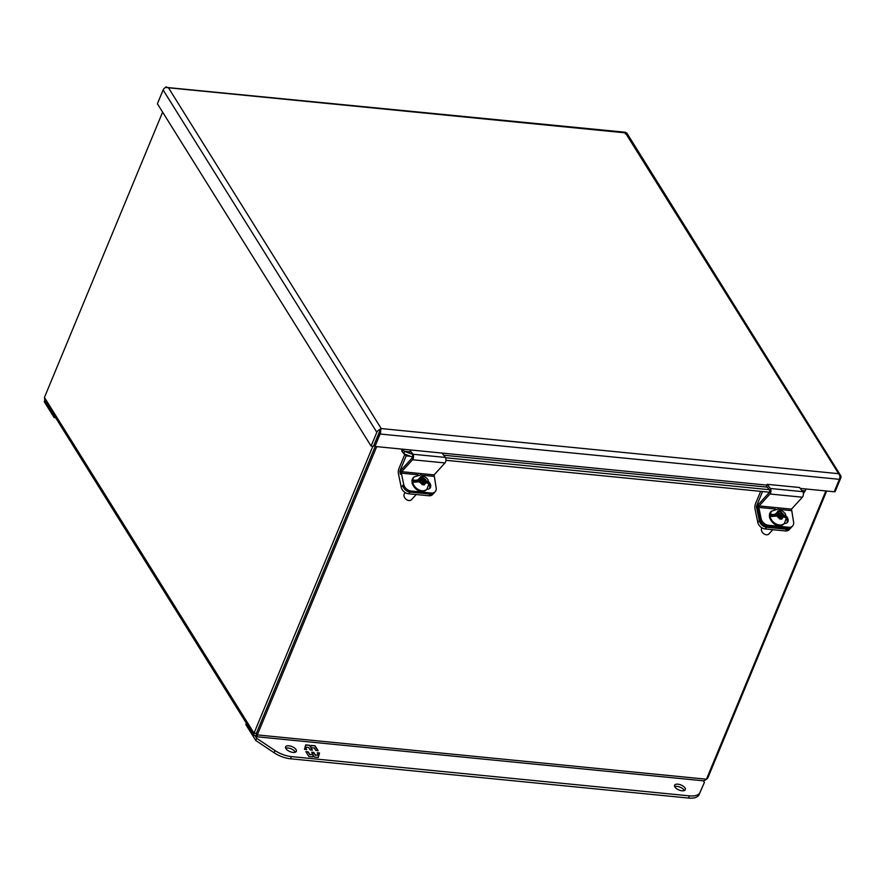 <?xml version="1.0" encoding="UTF-8"?>
<svg xmlns="http://www.w3.org/2000/svg" width="885" height="885" viewBox="0 0 885 885"><rect width="100%" height="100%" fill="white"/><g stroke="black" fill="none" stroke-linecap="round" stroke-linejoin="round"><path stroke-width="1.33" d="M791.179 527.449A6.992 5.144 -137.6 0 1 790.792 527.958L789.265 529.628A6.992 5.144 -137.6 0 1 785.349 530.945L765.127 528.942A6.992 5.144 -137.6 0 1 757.781 522.316L755.027 509.052A5.022 2.423 95.6 0 1 755.536 503.676L760.646 491.341M762.549 491.529L756.73 505.578A1.67 0.808 95.6 0 0 756.553 507.37L759.308 520.645L757.781 522.316M790.792 527.958A6.992 5.144 -137.6 0 1 786.876 529.263L766.653 527.272A6.992 5.144 -137.6 0 1 759.308 520.645M791.511 509.129L802.396 497.204A3.197 1.549 -84.4 0 0 802.806 491.684L770.392 488.487A3.197 1.549 95.6 0 1 769.983 494.007L759.098 505.932L791.511 509.129L793.546 521.851A6.992 5.144 42.4 0 1 792.617 525.967L791.644 527.029A6.992 5.144 42.4 0 1 787.727 528.334L767.505 526.332L768.479 525.27L788.701 527.272A6.992 5.144 42.4 0 0 792.617 525.967M775.548 509.052L758.799 507.404L761.133 518.643L760.16 519.705L757.825 508.466A3.197 1.549 95.6 0 1 758.711 504.107L769.596 492.182L769.74 490.323L766.51 486.153L767.162 484.316L799.575 487.513L802.806 491.684M758.799 507.404L759.098 505.932M767.162 484.316L770.392 488.487M760.16 519.705A6.992 5.144 42.4 0 0 767.505 526.332M786.311 518.51A5.233 3.839 -137.6 0 1 786.831 522.902M761.133 518.643A6.992 5.144 42.4 0 0 768.479 525.27M781.156 517.349L780.404 515.789L781.621 514.085L785.814 515.822A5.233 3.839 -137.6 0 1 787.385 522.438A5.233 3.839 -137.6 0 1 784.453 523.411L784.387 523.411M256.473 734.107L255.677 736.021L256.23 736.696L703.874 780.858L706.451 779.22L257.303 734.915C256.783 736.807 256.241 737.183 255.677 736.021L253.862 735.236L254.017 733.156L256.351 733.388L375.196 446.483L256.351 733.388L257.303 734.915L376.711 446.626M707.015 777.849L707.834 777.926L826.667 491.02M706.451 779.22L825.86 490.943M372.851 446.239L254.017 733.156L44.438 397.465L162.619 112.141M707.834 777.926L706.33 779.397M44.438 397.465L44.781 400.319L253.862 735.236M685.034 787.982A5.819 2.699 -157.5 0 1 685.333 789.708A5.819 2.699 -157.5 0 1 680.499 790.515A5.819 2.699 -157.5 0 1 674.901 786.986A5.819 2.699 -157.5 0 1 674.591 785.26A5.819 2.699 -157.5 0 1 679.426 784.453A5.819 2.699 -157.5 0 1 685.034 787.982M684.337 790.582A5.819 2.699 22.5 0 0 684.127 790.172A5.819 2.699 22.5 0 0 679.757 787.042A5.819 2.699 22.5 0 0 674.68 786.577M296.044 749.606A5.819 2.699 -157.5 0 1 296.353 751.332A5.819 2.699 -157.5 0 1 291.519 752.128A5.819 2.699 -157.5 0 1 285.91 748.599A5.819 2.699 -157.5 0 1 285.612 746.874A5.819 2.699 -157.5 0 1 290.446 746.077A5.819 2.699 -157.5 0 1 296.044 749.606M295.347 752.195A5.819 2.699 22.5 0 0 295.136 751.796A5.819 2.699 22.5 0 0 290.767 748.666A5.819 2.699 22.5 0 0 285.7 748.201M703.376 780.813L704.394 782.44L699.061 794.675A18.607 8.651 -157.5 0 1 688.519 798.06L290.523 758.788A18.607 8.651 -157.5 0 1 274.096 752.748L255.732 740.457L245.82 724.572L246.373 723.233M704.394 782.44L699.969 792.484A18.607 8.651 -157.5 0 1 689.426 795.869L291.43 756.598A18.607 8.651 -157.5 0 1 275.003 750.557L256.639 738.267L255.732 740.457M256.639 738.267L255.234 736.01M305.856 751.619L308.931 756.531L312.781 756.918L313.246 755.27L314.374 757.073L318.268 757.46L319.54 752.969L317.239 752.748L318.777 755.204L315.303 754.861L313.766 752.405L311.631 752.195L313.168 754.651L309.695 754.308L308.157 751.852L305.856 751.619M318.124 750.712L315.06 745.801L311.199 745.413L310.735 747.062L309.617 745.258L305.723 744.871L304.451 749.363L306.752 749.584L305.214 747.128L308.688 747.471L310.215 749.927L312.361 750.137L310.823 747.681L314.286 748.024L315.823 750.48L318.124 750.712M306.066 751.962L308.157 751.852M308.035 752.15L309.695 754.308M309.573 754.606L313.168 754.651M311.841 752.527L313.766 752.405M313.644 752.704L315.303 754.861M315.182 755.17L318.777 755.204M317.449 753.08L319.54 752.969M319.419 753.279L318.224 757.449M312.748 756.918L313.246 755.27M311.111 745.723L315.06 745.801M314.938 746.099L317.792 750.679M312.018 750.104L310.823 747.681M306.409 749.551L305.214 747.128M305.635 745.181L309.617 745.258M309.484 745.568L310.735 747.062M380.24 430.398L373.426 446.294L371.092 446.073L376.822 432.256A4.016 2.976 -32 0 1 379.388 429.723L381.203 428.55L380.616 430.375A4.016 1.947 95.6 0 1 380.108 434.015L374.952 446.46L403.283 449.248L403.106 450.376L404.545 451.35L403.837 453.784L401.801 451.096L401.923 449.115M800.283 488.42L805.881 488.974L805.007 490.744L805.704 490.091M164.931 87.847A4.016 1.947 95.6 0 1 166.214 86.94L168.46 87.781L165.694 87.427A4.016 2.976 148 0 0 163.117 89.96L157.397 103.766L371.092 446.073M625.352 133.956L625.452 132.507M166.181 87.405L625.474 132.252M380.616 430.375L379.798 430.951L381.203 428.561L838.139 473.63L840.396 475.212A4.016 2.976 -32 0 1 840.661 475.555A4.016 2.976 -32 0 1 840.75 478.033L835.031 491.839L834.212 491.761L839.367 479.327A4.016 1.947 -84.4 0 0 839.876 475.688L625.385 132.861L168.46 87.781L381.203 428.55L380.804 429.479M840.661 475.555L626.956 133.259A4.016 2.976 148 0 0 626.691 132.905L625.396 132.85M839.843 475.632L840.396 475.212M805.881 488.974L834.212 491.772M374.952 446.46L374.001 444.934L379.787 430.951L379.388 429.723M803.392 493.808L805.007 490.744M381.203 428.55L380.86 429.38M412.51 456.992L412.897 454.525L404.545 451.35L411.237 452.003M770.912 489.847L445.575 457.744M801.932 490.555L804.863 490.843L803.049 492.093M403.106 450.376L401.801 451.096M769.563 492.226L445.94 460.3M412.189 456.959L403.837 453.784M55.644 417.731L54.162 417.587L44.25 401.713L44.803 400.374M54.162 417.587L54.715 416.249M418.129 474.802L401.37 473.154L403.704 484.405A6.992 5.144 42.4 0 0 411.049 491.031L431.283 493.022A6.992 5.144 42.4 0 0 435.199 491.717L434.225 492.779A6.992 5.144 -137.6 0 1 430.309 494.084A6.992 5.144 42.4 0 0 434.225 492.779L432.699 494.449A6.992 5.144 -137.6 0 1 428.783 495.766L408.549 493.764A6.992 5.144 -137.6 0 1 401.204 487.137L398.449 473.873A5.022 2.423 95.6 0 1 398.969 468.497L404.887 454.193M405.175 454.293L406.16 455.886L400.153 470.4A1.67 0.808 95.6 0 0 399.987 472.192L400.396 474.216A3.197 1.549 95.6 0 1 401.292 469.858L412.178 457.932L412.399 456.217M408.549 493.764L410.087 492.093A6.992 5.144 -137.6 0 1 402.741 485.467A6.992 5.144 42.4 0 0 410.087 492.093L430.309 494.084L410.087 492.093L411.049 491.031M406.16 455.886L410.485 456.317M428.827 483.708L424.656 482.082L424.015 482.801L424.446 484.891L422.178 484.67L420.773 481.694L413.915 482.236A8.607 6.328 -137.6 0 1 413.715 481.473A8.607 6.328 -137.6 0 1 413.594 480.632L420.309 479.46L420.95 478.741L420.508 476.661L422.776 476.882L423.218 478.962L428.484 482.104A8.607 6.328 -137.6 0 1 428.716 482.956A8.607 6.328 -137.6 0 1 428.794 483.409M428.871 483.818L427.046 489.073A8.927 6.56 -137.6 0 1 418.915 489.847A8.927 6.56 -137.6 0 1 412.675 482.281A8.927 6.56 -137.6 0 1 413.859 477.026L413.35 477.59A8.927 6.56 -137.6 0 1 413.616 477.325M405.319 492.646L404.655 493.376A4.646 3.418 42.4 0 0 404.036 496.109A4.646 3.418 42.4 0 0 407.288 500.058A4.646 3.418 42.4 0 0 411.525 499.649L416.204 494.516M413.859 477.026L420.696 474.847C425.796 476.904 428.34 479.028 428.329 481.219L428.395 481.573A5.233 3.839 -137.6 0 1 429.955 488.188A5.233 3.839 -137.6 0 1 427.035 489.162L426.968 489.162M424.656 482.082L422.731 484.15A1.305 0.631 -84.4 0 0 422.908 484.018L423.55 483.298M423.727 483.099L422.986 481.54L424.192 479.836M422.776 476.882L420.84 478.21M420.309 479.46L419.678 480.179A1.305 0.631 95.6 0 1 419.755 480.057M424.015 482.801L422.908 484.018M428.395 481.573L423.085 481.053L422.112 480.168L423.218 478.962M419.888 479.913L420.176 481.263L418.638 481.495M421.514 478.276L422.986 481.54L421.791 481.429L421.459 479.825L420.087 479.692M422.853 484.737L422.731 484.15M422.167 484.604L422.123 483.033L423.661 483.177M421.437 482.303L423.417 481.584L428.484 482.104M421.791 481.429L421.194 482.082M422.654 482.425L422.787 483.099M420.032 480.599L421.459 479.825M420.696 480.666L420.939 481.86M434.092 474.88L444.978 462.955A3.197 1.549 -84.4 0 0 445.387 457.434L412.963 454.237A3.197 1.549 95.6 0 1 412.554 459.757L401.668 471.683L434.092 474.88L436.117 487.602A6.992 5.144 42.4 0 1 435.199 491.717M442.157 453.264L445.387 457.434M401.37 473.154L401.668 471.683M409.744 450.067L412.963 454.237M428.882 484.272A5.233 3.839 -137.6 0 1 429.402 488.653M786.256 517.957L782.086 516.331L781.433 517.05L781.864 519.141L779.596 518.92L778.192 515.944L771.333 516.486A8.607 6.328 -137.6 0 1 771.145 515.723A8.607 6.328 -137.6 0 1 771.012 514.882L777.727 513.709L778.369 512.979L777.926 510.91L780.194 511.132L781.621 514.085M786.3 518.068L784.464 523.323A8.927 6.56 -137.6 0 1 776.344 524.097A8.927 6.56 -137.6 0 1 770.094 516.53A8.927 6.56 -137.6 0 1 771.278 511.276L778.125 509.096C783.225 511.154 785.769 513.278 785.758 515.457L785.913 516.353A8.607 6.328 -137.6 0 1 786.134 517.205A8.607 6.328 -137.6 0 1 786.212 517.659M761.908 527.836A4.646 3.418 42.4 0 0 761.454 530.358A4.646 3.418 42.4 0 0 764.717 534.297A4.646 3.418 42.4 0 0 768.943 533.898L772.782 529.706M782.086 516.331L780.15 518.4A1.305 0.631 -84.4 0 0 780.338 518.267L780.979 517.548M780.194 511.132L778.258 512.459M777.727 513.709L777.107 514.428A1.305 0.631 95.6 0 1 777.174 514.307M781.433 517.05L780.338 518.267M785.814 515.822L780.515 515.302L779.53 514.417L780.636 513.212M777.318 514.152L777.594 515.512L776.056 515.745M778.933 512.526L780.404 515.789L779.22 515.678L778.889 514.074L777.517 513.942M780.271 518.975L780.15 518.4M779.585 518.853L779.552 517.283L780.736 517.404M778.866 516.552L780.836 515.833L785.913 516.353M779.22 515.678L778.623 516.331M780.072 516.674L780.216 517.349M777.461 514.849L778.889 514.074M778.114 514.915L778.369 516.11M765.912 496.219L762.14 500.357M765.127 528.942L766.653 527.272M785.349 530.945L786.876 529.263M756.553 507.37L757.715 507.492M757.925 505.7L756.73 505.578M802.396 497.204L769.983 494.007M791.212 510.601L779.508 509.439M788.701 527.272L787.727 528.334M274.096 752.748L275.003 750.557M290.523 758.788L291.43 756.598M688.519 798.06L689.426 795.869M699.061 794.675L699.969 792.484M403.283 449.248L766.875 485.124M380.108 434.015L839.367 479.327M163.117 89.96L376.822 432.256M767.273 487.137L443.662 455.211M409.346 461.041L405.562 465.178M403.704 484.405L401.204 487.137M428.783 495.766L431.283 493.022M400.872 470.477L400.153 470.4M426.78 489.339A8.927 6.56 -137.6 0 1 426.537 489.626A8.927 6.56 -137.6 0 1 418.406 490.412A8.927 6.56 -137.6 0 1 412.156 482.845A8.927 6.56 -137.6 0 1 413.35 477.59L412.056 483.11C415.507 490.81 420.331 492.989 426.537 489.626L427.046 489.073M426.448 482.259L424.391 484.604M422.123 484.383L418.981 481.528M418.539 479.283L420.596 477.026M422.864 477.247L425.951 480.013M419.191 480.666L413.892 480.146M418.561 481.119L413.594 480.632M444.978 462.955L412.554 459.757M433.783 476.351L422.079 475.19M784.198 523.588A8.927 6.56 -137.6 0 1 783.955 523.876A8.927 6.56 -137.6 0 1 775.824 524.661A8.927 6.56 -137.6 0 1 769.585 517.094A8.927 6.56 -137.6 0 1 770.769 511.84A8.927 6.56 -137.6 0 1 771.034 511.574M783.867 516.508L781.809 518.853M779.541 518.632L776.399 515.767M775.968 513.532L778.015 511.276M780.282 511.497L783.38 514.262M776.621 514.915L771.311 514.395M775.979 515.369L771.012 514.882M805.483 490.312L804.542 491.916M784.464 523.323L783.955 523.876C777.76 527.239 772.926 525.059 769.485 517.36L771.278 511.276"/></g></svg>
